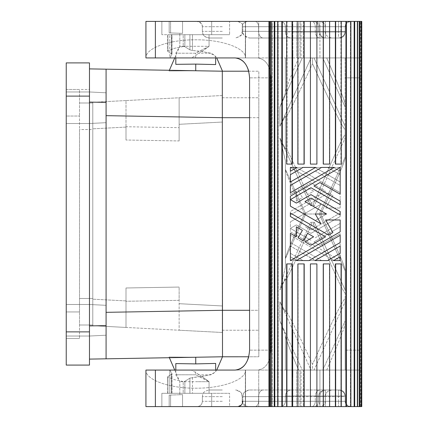 <?xml version="1.0" encoding="UTF-8"?>
<svg xmlns="http://www.w3.org/2000/svg" width="428" height="428" viewBox="0 0 428 428"><rect width="100%" height="100%" fill="white"/><g stroke="black" fill="none" stroke-linecap="round" stroke-linejoin="round"><path stroke-width="0.32" stroke-dasharray="2.14 1.6" d="M89.473 359.108L89.473 102.094L89.473 359.108L106.08 358.819L106.08 69.181L106.08 312.338L106.08 69.181L89.473 68.892L89.473 102.094L89.473 68.892M195.692 357.252L169.065 357.717L195.692 357.252L169.071 357.022L195.692 357.252M169.231 70.978L195.735 70.748L169.231 70.978L169.221 70.283L222.186 71.209L169.065 70.283L195.735 70.748L195.756 64.104L215.659 64.569M235.159 57.93L257.731 57.93C265.793 59.134 270.223 65.773 271.026 77.853C270.223 65.773 265.793 59.134 257.731 57.93L155.38 57.93L155.38 21.4L268.789 21.4L268.789 406.6L269.565 406.6L269.565 21.4L268.789 21.4M222.501 356.791L222.303 71.203L106.08 69.181M249.572 310.295L222.303 310.295L258.828 310.295L258.828 356.781L258.828 71.203L258.828 330.218L258.828 97.771L258.828 310.295L222.303 310.295L222.303 97.771L222.303 330.218L222.303 310.295L106.08 312.338M215.659 370.07L245.549 370.07L245.549 406.6L170.585 406.6L170.585 395.06L169.172 395.108L170.585 395.06L170.585 406.6L182.558 406.6L182.558 394.637L170.585 395.06L182.558 394.637L179.797 394.734L182.558 394.637L182.558 406.6L170.585 406.6L170.585 395.06L169.172 395.108L182.558 394.637L170.585 395.06L170.585 406.6L169.172 406.6L195.735 406.6L145.927 406.6L145.927 370.07C145.37 379.764 169.114 388.405 195.735 388.201C222.362 388.405 246.105 379.764 245.549 370.07L245.356 406.6L245.388 370.07L245.356 406.6L292.838 406.6L245.356 406.6L245.356 370.07L292.838 370.07L258.726 370.07L258.726 406.6L258.726 370.07L245.549 370.07C246.105 379.764 222.362 388.405 195.735 388.201C169.114 388.405 145.37 379.764 145.927 370.07L169.836 370.07L171.66 373.157L171.66 393.316L171.954 393.316L167.835 393.316L167.835 376.576L171.51 374.259L167.835 376.576L167.894 377.095L174.656 379.722L183.211 381.525L184.853 381.321L189.914 378.127L210.86 374.794C214 373.425 215.6 371.852 215.659 370.07L195.612 370.07L195.612 374.794L175.812 374.794L210.86 374.794M106.08 122.681L89.473 123.51L66.228 123.51L66.228 91.967L66.228 123.51L66.228 91.967L66.228 123.51L89.473 123.51L89.473 91.967L89.473 123.51L89.473 91.967L66.228 91.967L89.473 91.967L89.473 123.51L106.08 122.681L106.08 92.796L89.473 91.967L106.08 92.796L106.08 122.681M106.08 335.204L89.473 336.034L66.228 336.034L66.228 304.49L66.228 336.034L66.228 304.49L66.228 336.034L89.473 336.034L89.473 304.49L89.473 336.034L89.473 304.49L66.228 304.49L89.473 304.49L89.473 336.034L106.08 335.204L106.08 305.319L89.473 304.49L106.08 305.319L106.08 335.204M169.37 357.712L169.071 357.022L169.065 357.717L222.186 356.791L169.221 357.717L195.735 357.252L169.231 357.022L195.756 357.252L222.186 356.791M201.604 51.633L209.062 46.304L179.797 46.304L209.062 46.304L199.737 51.248L192.461 50.472L201.604 51.633C209.929 52.66 214.968 54.757 216.729 57.93L245.549 57.93L245.549 21.4L245.356 57.93L245.388 21.4L245.356 57.93L292.838 57.93L245.356 57.93L245.356 21.4L292.838 21.4L258.726 21.4L258.726 57.93L258.726 21.4L182.558 21.4L211.678 21.4L182.558 21.4L182.558 33.363L169.172 32.892L182.558 33.363L169.172 32.892L182.558 33.363L182.558 21.4L211.678 21.4L161.864 21.4L229.606 21.4L155.38 21.4M170.585 21.4L182.558 21.4L182.558 33.363L182.558 21.4L169.172 21.4L170.585 21.4L170.585 32.94L170.585 21.4L182.558 21.4L169.172 21.4L170.585 21.4L170.585 32.94L170.585 21.4M210.86 53.206L175.812 53.206L195.612 53.206L209.062 46.304L209.062 34.684L211.678 34.684L169.836 34.684L209.062 34.684L209.062 46.304C206.029 48.701 201.588 51.729 195.735 55.394L191.498 57.93L169.836 57.93L169.836 34.684L171.954 34.684L171.66 34.684L171.66 54.843L171.954 54.345L167.835 51.424L171.954 54.345L171.66 54.843L171.66 34.684L169.836 34.684L169.836 57.93L171.66 54.843L169.836 57.93L145.927 57.93C145.37 48.236 169.114 39.595 195.735 39.799C222.362 39.595 246.105 48.236 245.549 57.93L245.549 57.93C246.105 48.236 222.362 39.595 195.735 39.799C169.114 39.595 145.37 48.236 145.927 57.93L215.659 57.93C215.6 56.148 214 54.575 210.86 53.206L199.737 51.248M175.812 64.339L195.756 64.104M301.045 406.6L303.329 406.6L301.045 406.6L301.045 370.07L300.017 370.07L300.017 406.6L296.684 406.6L300.017 406.6L300.017 370.07L296.684 370.07L301.045 370.07L301.045 406.6M361.318 21.4L361.318 406.6L360.66 406.6L361.772 406.6L361.772 370.07L345.15 370.07L345.15 298.653C343.54 298.974 335.311 315.056 320.47 346.899L312.52 364.314L320.47 346.899C335.311 315.056 343.54 298.974 345.15 298.653L345.15 293.1C343.54 292.533 335.311 275.065 320.47 240.697L313.35 223.919L314.334 222.303L310.701 222.303L311.675 223.903C297.085 258.143 285.144 283.545 285.396 279.821L285.406 312.071L279.891 301.687L311.001 370.07L302.248 370.07L279.891 320.93L279.891 301.687L311.001 370.07L312.52 370.07L312.52 364.314C297.583 331.727 285.128 307.229 285.396 310.979C285.128 307.229 297.583 331.727 312.52 364.314L312.52 370.07L322.792 370.07L314.034 370.07L345.15 301.687L345.15 290.029L314.334 222.303L313.35 223.919L311.675 223.903L310.701 222.303L279.891 290.029L285.406 267.307L285.406 258.656L305.726 214L319.315 214L345.15 157.215L345.15 158.606C343.566 164.705 335.413 183.168 320.7 214L319.315 214L345.15 270.785L345.15 269.394C343.566 263.295 335.413 244.832 320.7 214L319.315 214L345.15 270.785L345.15 290.029L314.334 222.303L310.701 222.303L279.891 290.029L285.406 278.724L285.406 312.071L279.891 301.687L279.891 320.93L285.406 334.808L285.406 370.07L257.731 370.07C265.793 368.866 270.223 362.227 271.026 350.147L271.026 77.853L271.026 350.147C270.223 362.227 265.793 368.866 257.731 370.07L314.034 370.07L345.15 301.687L345.15 320.93L322.792 370.07L361.772 370.07L361.772 350.147L361.772 370.07L319.93 370.07L361.772 370.07L361.772 406.6L325.36 406.6L361.772 406.6L361.772 21.4L361.772 57.93L345.15 57.93L361.772 57.93L361.772 77.853L361.772 57.93L319.93 57.93L361.772 57.93L361.772 21.4L296.684 21.4L301.045 21.4L296.684 21.4L296.684 57.93L300.017 57.93L300.017 21.4L300.017 57.93L301.045 57.93L296.684 57.93L319.93 57.93L296.684 57.93L296.684 21.4L361.772 21.4L360.66 21.4L360.66 406.6L361.318 406.6L360.66 406.6L360.66 21.4L361.318 21.4L361.109 406.6L361.109 21.4L357.145 21.4L357.145 406.6L357.145 21.4L354.705 21.4L354.705 406.6L350.388 406.6L350.388 21.4L346.391 21.4L346.391 406.6L340.907 406.6L340.907 263.91L340.907 406.6L341.276 406.6L280.083 406.6A5.313 5.313 0 0 0 285.396 401.287A5.313 5.313 0 0 1 280.083 406.6A5.313 5.313 0 0 0 285.396 401.287L285.396 395.975A5.976 5.976 0 0 1 291.372 389.999A5.976 5.976 0 0 0 285.396 395.975A5.976 5.976 0 0 1 291.372 389.999A5.976 5.976 0 0 0 285.396 395.975L285.396 401.287A5.313 5.313 0 0 1 280.083 406.6L315.281 406.6L310.423 406.6L310.493 263.91L310.493 406.6L297.867 406.6L298.113 263.91L298.113 406.6L286.658 406.6L286.658 263.91L292.367 263.91L287.07 263.91L287.07 406.6L286.658 406.6L287.07 406.6L287.07 263.91L292.367 263.91L292.367 329.116L292.65 329.737L292.367 406.6M222.303 389.999L209.019 389.999L222.303 389.999M145.927 370.07L190.423 370.07L169.836 370.07L169.836 393.316L169.836 370.07L171.954 373.655L171.51 374.259L171.954 373.655L171.66 373.157L171.66 393.316L169.836 393.316L171.954 393.316L167.658 393.316L167.835 376.576L167.894 393.316L161.864 393.316L167.894 393.316L167.658 376.817L167.894 393.316L167.894 377.095L174.656 379.722L183.211 381.525L183.211 393.316L229.606 393.316L161.864 393.316L195.735 393.316L183.211 393.316L183.211 381.525L184.853 381.321L184.853 393.316L183.211 393.316L192.461 393.316L192.461 377.528L189.914 378.127L184.853 381.321L184.853 393.316L211.678 393.316L192.461 393.316L192.461 377.528L201.604 376.367L209.062 381.696L209.062 393.316L209.062 381.696L195.735 381.696L209.062 381.696L195.612 374.794M183.211 46.475L184.853 46.679L189.914 49.873L184.853 46.679L183.703 46.438L174.656 48.278L167.894 50.905L174.656 48.278L183.211 46.475L183.211 34.684L229.606 34.684L161.864 34.684L167.894 34.684L167.835 51.424L167.835 34.684L171.51 34.684L167.658 34.684L167.658 51.183L167.894 34.684L161.864 34.684L195.735 34.684L183.211 34.684L183.211 46.475M184.853 34.684L192.461 34.684L192.461 50.472L189.914 49.873L192.461 50.472L192.461 34.684L209.062 34.684L189.914 34.684L189.914 49.873L189.914 34.684L184.853 34.684L184.853 46.679L184.853 34.684M171.954 34.684L171.51 34.684L171.51 53.741L171.51 34.684L171.954 34.684L171.954 54.345L171.954 34.684M79.512 129.524L79.512 325.002L79.512 129.524L92.796 129.524L92.796 102.998L79.512 102.998L92.796 102.998L92.796 325.002L92.796 129.524L79.512 129.524M79.512 325.002L92.796 325.002L79.512 325.002M182.558 394.637L182.558 406.6L182.558 394.637M350.532 406.6L294.031 406.6L350.479 406.6L315.281 406.6L350.479 406.6L338.527 406.6L338.527 401.287L345.166 401.287L345.166 395.975L345.219 401.287C345.985 401.978 343.079 403.754 350.532 406.6L350.479 406.6A5.313 5.313 0 0 1 345.166 401.287L325.36 401.287L325.36 389.999L325.36 401.287L318.651 401.287L318.651 396.638C319.047 392.604 321.257 390.39 325.291 389.999L331.935 389.999L325.291 389.999C316.073 393.273 320 394.648 318.651 396.638L318.651 401.287L345.166 401.287L345.166 396.638L335.204 396.638L335.204 406.6L335.204 370.07L335.204 406.6L350.479 406.6C347.252 406.284 345.482 404.514 345.166 401.287A5.313 5.313 0 0 0 350.479 406.6A5.313 5.313 0 0 1 345.166 401.287L345.166 396.638L335.204 396.638L335.204 389.999L335.204 396.638L319.786 396.638A6.639 5.516 -90 0 1 325.307 389.999A6.639 5.516 -90 0 0 319.786 396.638L319.786 401.287L318.651 401.287L325.291 401.287L319.786 401.287A5.313 4.414 90 0 1 315.372 406.6A5.313 4.414 90 0 0 319.786 401.287L319.786 396.638L318.651 396.638L335.204 396.638L335.204 406.6L319.93 406.6L350.479 406.6A5.313 5.313 0 0 1 345.166 401.287L345.166 396.638L345.166 401.287A5.313 5.313 0 0 0 350.479 406.6A5.313 5.313 0 0 1 345.166 401.287L345.166 395.975A5.976 5.976 0 0 0 339.19 389.999L249.481 389.999L338.527 389.999L338.527 401.287L292.035 401.287L292.035 395.975L345.166 395.975A5.976 5.976 0 0 0 339.19 389.999L338.527 389.999L338.527 395.975L345.166 395.975A5.976 5.976 0 0 0 339.19 389.999L338.527 389.999A6.639 6.639 0 0 1 345.166 396.638C344.775 392.604 342.56 390.39 338.527 389.999L339.19 389.999A5.976 5.976 0 0 1 345.166 395.975L285.396 395.975L345.166 395.975L345.166 401.287C345.482 404.514 347.252 406.284 350.479 406.6L292.035 406.6L292.035 263.91M199.737 376.752L209.062 381.696L209.062 393.316L190.423 393.316L209.062 393.316L209.062 381.696L179.797 381.696L209.062 381.696C206.029 379.299 201.588 376.271 195.735 372.606L191.498 370.07L190.423 370.07L195.612 370.07M175.812 363.661L195.756 363.896L215.659 363.431M292.838 406.6L303.329 406.6L303.329 370.07L292.838 370.07L303.329 370.07L303.329 406.6L292.838 406.6L292.838 370.07L292.838 406.6M345.15 370.07L345.15 323.969C344.149 328.784 338.008 344.149 326.719 370.07L345.15 370.07M338.575 389.999C342.609 390.39 344.824 392.604 345.219 396.638L345.166 396.638C344.775 392.604 342.56 390.39 338.527 389.999A6.639 6.639 0 0 1 345.166 396.638L345.219 401.287L294.031 401.287L345.166 401.287L315.281 401.287L325.291 401.287L325.291 396.638L325.799 394.097C325.976 394.263 325.687 391.294 331.935 389.999L319.887 389.999A6.639 4.601 -90 0 0 315.286 396.638A6.639 4.601 -90 0 1 319.887 389.999L331.935 389.999C325.687 391.294 325.976 394.263 325.799 394.097L325.291 396.638L258.576 396.638L315.286 396.638L315.286 401.287L258.576 401.287L258.576 396.638A6.639 4.601 90 0 1 263.177 389.999A6.639 4.601 -90 0 0 258.576 396.638L242.842 396.638L258.576 396.638L258.576 401.287A5.313 3.681 90 0 1 254.901 406.6L311.611 406.6L254.901 406.6A5.313 3.681 90 0 0 258.576 401.287L315.286 401.287L315.286 396.638L325.291 396.638L325.291 401.287L315.286 401.287A5.313 3.681 -90 0 1 311.611 406.6A5.313 3.681 90 0 0 315.286 401.287L345.166 401.287L338.527 401.287L338.527 395.975L292.035 395.975L292.035 389.999L292.035 406.6L292.035 401.287L338.527 401.287L338.527 406.6L292.035 406.6M354.143 406.6L354.143 21.4L350.388 21.4L350.388 406.6L350.896 406.6L346.391 406.6M191.498 370.07L245.549 370.07L245.549 406.6L161.864 406.6L161.864 393.316L161.864 406.6L229.606 406.6L229.606 393.316L195.735 393.316L229.606 393.316L229.606 406.6L145.927 406.6L268.789 406.6M294.031 406.6L237.529 406.6L294.031 406.6M315.372 406.6L325.36 406.6L325.36 401.287L325.36 406.6L315.372 406.6M359.333 21.4L359.333 406.6L354.705 406.6M222.303 406.6L197.062 406.6L222.303 406.6M286.658 406.6L282.32 406.6L282.32 21.4L277.67 21.4L278.205 21.4L278.205 406.6L277.67 406.6L278.205 406.6L278.205 21.4L277.67 21.4L277.67 406.6L268.907 406.6L268.907 21.4L269.565 21.4L269.565 406.6L268.907 406.6M319.93 406.6L296.684 406.6L296.684 370.07L319.93 370.07L296.684 370.07L296.684 406.6L319.93 406.6L319.93 370.07L319.93 406.6M335.37 21.4L335.37 164.09L340.907 164.09L340.907 21.4L341.276 21.4L340.907 21.4L340.907 164.09L335.37 164.09L335.659 164.09L335.659 21.4L329.442 21.4L329.442 164.09L323.236 164.09L323.236 21.4L316.88 21.4L316.88 164.09L310.493 164.09L310.493 21.4L310.493 164.09L315.281 164.09L310.423 164.09L310.493 21.4L297.867 21.4L298.113 164.09L298.113 21.4L280.083 21.4A5.313 5.313 0 0 1 285.396 26.713L285.396 32.025A5.976 5.976 0 0 0 291.372 38.001A5.976 5.976 0 0 1 285.396 32.025A5.976 5.976 0 0 0 291.372 38.001A5.976 5.976 0 0 1 285.396 32.025L285.396 26.713A5.313 5.313 0 0 0 280.083 21.4A5.313 5.313 0 0 1 285.396 26.713L285.396 32.025L285.396 26.713A5.313 5.313 0 0 0 280.083 21.4L315.281 21.4L280.083 21.4L292.035 21.4L286.658 21.4L287.07 21.4L286.658 21.4L286.658 164.09L287.07 164.09L287.07 21.4L282.32 21.4M345.15 57.93L345.15 107.07L322.792 57.93L298.589 57.93C290.098 77.875 285.701 89.286 285.396 92.159L285.406 57.93L312.52 57.93L312.52 63.686L320.47 81.101C335.311 112.944 343.54 129.026 345.15 129.347L345.15 134.9C343.54 135.467 335.311 152.935 320.47 187.304L313.35 204.081L314.334 205.697L310.701 205.697L311.675 204.097C297.085 169.857 285.144 144.455 285.396 148.179L285.396 117.021C285.128 120.771 297.583 96.273 312.52 63.686L320.47 81.101C335.311 112.944 343.54 129.026 345.15 129.347L345.15 137.971L314.334 205.697L310.701 205.697L279.891 137.971L285.406 149.276L285.406 115.929L279.891 126.314L311.001 57.93L279.891 126.314L279.891 107.07L302.248 57.93L279.891 107.07L285.406 93.192L285.406 57.93L285.406 93.192L279.891 107.07L279.891 126.314L285.406 115.929L285.406 149.276L279.891 137.971L285.406 160.693L285.406 169.344L305.726 214L304.479 214C292.415 188.293 286.054 173.517 285.396 169.67C286.054 173.517 292.415 188.293 304.479 214C292.415 239.707 286.054 254.483 285.396 258.33C286.054 254.483 292.415 239.707 304.479 214L305.726 214L285.406 169.344L285.406 258.656L305.726 214L319.315 214L345.15 157.215L345.15 137.971L314.334 205.697L313.35 204.081L311.675 204.097L310.701 205.697L279.891 137.971L285.406 160.693L285.406 267.307L285.406 160.693L285.406 267.307L279.891 290.029L285.406 278.724L285.396 279.821C285.144 283.545 297.085 258.143 311.675 223.903L313.35 223.919L320.47 240.697C335.311 275.065 343.54 292.533 345.15 293.1L345.15 269.394C343.566 263.295 335.413 244.832 320.7 214C335.413 183.168 343.566 164.705 345.15 158.606L345.15 134.9C343.54 135.467 335.311 152.935 320.47 187.304L313.35 204.081L311.675 204.097C297.085 169.857 285.144 144.455 285.396 148.179L285.396 117.021C285.128 120.771 297.583 96.273 312.52 63.686L312.52 57.93L345.15 57.93L345.15 104.031C344.149 99.216 338.008 83.851 326.719 57.93L322.792 57.93L345.15 107.07L345.15 126.314L314.034 57.93L345.15 126.314L345.15 129.347L345.15 104.031C344.149 99.216 338.008 83.851 326.719 57.93L345.15 57.93M292.838 57.93L303.329 57.93L301.045 57.93L301.045 21.4L303.329 21.4L301.045 21.4L301.045 57.93L303.329 57.93L292.838 57.93L292.838 21.4L303.329 21.4L303.329 57.93L303.329 21.4L292.838 21.4L292.838 57.93M215.659 57.93L245.549 57.93L245.549 21.4L145.927 21.4M195.756 363.896L195.735 357.252L222.303 356.791L195.735 357.252M169.836 393.316L190.423 393.316L169.836 393.316M268.907 21.4L269.806 21.4L269.806 406.6M286.658 21.4L287.07 21.4L287.07 164.09L292.367 164.09L292.035 164.09L292.035 21.4L350.479 21.4C347.252 21.716 345.482 23.486 345.166 26.713A5.313 5.313 0 0 1 350.479 21.4A5.313 5.313 0 0 0 345.166 26.713C345.482 23.486 347.252 21.716 350.479 21.4A5.313 5.313 0 0 0 345.166 26.713A5.313 5.313 0 0 1 350.479 21.4L335.204 21.4L335.204 57.93L335.204 21.4L325.36 21.4L325.291 38.001C319.77 37.134 319.256 33.956 319.24 34.096L318.651 31.362L318.651 26.713L325.36 26.713L325.36 31.362L318.651 31.362L319.374 34.379C320 34.368 318.234 36.054 325.291 38.001L331.935 38.001L325.291 38.001L325.36 31.362L335.204 31.362L335.204 38.001L325.36 38.001L335.204 38.001L335.204 31.362L318.651 31.362L325.291 31.362L318.651 31.362L318.651 26.713L319.786 26.713L319.786 31.362A6.639 5.516 -90 0 0 325.307 38.001A6.639 5.516 -90 0 1 319.786 31.362L319.786 26.713L325.291 26.713L318.651 26.713C317.95 26.06 320.658 24.107 313.339 21.4L315.372 21.4A5.313 4.414 90 0 1 319.786 26.713A5.313 4.414 90 0 0 315.372 21.4L350.479 21.4L292.035 21.4L292.035 26.713L285.396 26.713L315.281 26.713L315.286 31.362A6.639 4.601 -90 0 0 319.887 38.001L263.177 38.001L319.887 38.001A6.639 4.601 -90 0 1 315.286 31.362L258.576 31.362A6.639 4.601 -90 0 0 263.177 38.001L249.481 38.001L263.177 38.001A6.639 4.601 90 0 1 258.576 31.362L325.291 31.362L315.286 31.362L315.286 26.713L285.396 26.713L292.035 26.713L292.035 32.025L285.396 32.025L338.527 32.025L338.527 38.001L249.481 38.001L338.575 38.001L338.527 32.025L345.166 32.025A5.976 5.976 0 0 1 339.19 38.001L338.527 38.001A6.639 6.639 0 0 0 345.166 31.362L345.166 26.713A5.313 5.313 0 0 1 350.479 21.4L310.423 21.4M222.303 21.4L197.062 21.4L222.303 21.4M294.031 21.4L254.901 21.4A5.313 3.681 90 0 1 258.576 26.713L315.286 26.713L258.576 26.713L258.576 31.362L242.842 31.362L258.576 31.362L258.576 26.713A5.313 3.681 90 0 0 254.901 21.4L294.031 21.4M316.902 21.4L316.88 164.09L315.281 164.09L316.902 164.09L316.902 21.4L315.281 21.4L350.479 21.4A5.313 5.313 0 0 0 345.166 26.713L315.281 26.713A5.313 3.681 -90 0 0 311.611 21.4L319.978 21.4C323.21 21.716 324.98 23.486 325.291 26.713L315.286 26.713L325.291 26.713L325.291 31.362L325.842 33.999C325.906 33.887 326.232 37.038 331.935 38.001C325.836 36.685 326.339 34.331 326.168 34.652L325.291 31.362L325.291 26.713C323.868 25.209 328.313 25.006 319.978 21.4L311.611 21.4A5.313 3.681 90 0 1 315.286 26.713L345.166 26.713L345.166 32.025A5.976 5.976 0 0 1 339.19 38.001A5.976 5.976 0 0 0 345.166 32.025L315.281 32.025L345.166 32.025L338.527 32.025L338.527 26.713L292.035 26.713L292.035 32.025L338.527 32.025L338.527 26.713L292.035 26.713L292.035 21.4M271.593 406.6L271.593 21.4L272.219 21.4L271.593 21.4L272.219 21.4L272.219 406.6L272.219 21.4L269.806 21.4M350.532 21.4C342.839 24.407 346.284 25.429 345.219 26.713L338.527 26.713L338.527 21.4L338.527 26.713L345.166 26.713L345.166 32.025L345.166 26.713L325.36 26.713L335.204 26.713L335.204 31.362L345.166 31.362L335.204 31.362L335.204 26.713L345.166 26.713L345.166 32.025A5.976 5.976 0 0 1 339.19 38.001L338.527 38.001C342.56 37.611 344.775 35.396 345.166 31.362L345.166 26.713L345.166 31.362C344.775 35.396 342.56 37.611 338.527 38.001L335.204 38.001L338.527 38.001A6.639 6.639 0 0 0 345.166 31.362L242.842 31.362L242.842 26.713L258.576 26.713L242.842 26.713C241.815 25.011 244.661 23.781 237.529 21.4C245.067 24.305 241.948 25.744 242.842 26.713L294.031 26.713L242.842 26.713L242.842 31.362L243.27 33.71C243.318 33.309 243.152 36.722 249.481 38.001C244.088 36.054 241.874 33.839 242.842 31.362L345.219 31.362L345.219 26.713L294.031 26.713L345.166 26.713L345.219 31.362L344.631 34.096C344.556 34.01 344.182 37.075 338.575 38.001M222.303 38.001L209.019 38.001L222.303 38.001M209.062 34.684L211.678 34.684L209.062 34.684L209.062 46.304L209.062 34.684M195.735 34.684L229.606 34.684L195.735 34.684M331.935 38.001L319.887 38.001L331.935 38.001M285.406 312.071L285.406 278.724L285.406 312.071M298.589 370.07C290.098 350.125 285.701 338.714 285.396 335.841L285.406 370.07L298.589 370.07C290.098 350.125 285.701 338.714 285.396 335.841L285.406 370.07L285.406 334.808L279.891 320.93L302.248 370.07L298.589 370.07M361.772 350.147L361.772 77.853L361.772 350.147L345.15 350.147L361.772 350.147M304.035 406.6L304.035 263.91L297.867 263.91L297.867 406.6M316.902 406.6L316.902 263.91L315.281 263.91L316.88 263.91L316.88 406.6L316.902 263.91L310.423 263.91L310.423 406.6M304.035 263.91L298.113 263.91L304.196 263.91L304.196 406.6M315.281 263.91L310.493 263.91L315.281 263.91M315.281 260.588L340.185 246.02L340.185 253.301L327.57 260.588L302.992 260.588L315.613 260.588L290.377 246.02L290.377 253.301L290.377 246.02L315.281 260.588M315.281 256.944L308.973 260.588L296.353 260.588L340.185 235.282L340.185 242.564L315.281 256.944L321.589 260.588L334.209 260.588L290.377 235.282L290.377 242.564L290.377 235.282L334.209 260.588L321.589 260.588L290.377 242.564L315.281 256.944M315.281 246.207L290.377 260.588L290.377 256.752L290.377 260.588L297.016 260.588L290.377 260.588L290.377 233.362L296.353 236.812L296.353 226.845L302.398 230.334L298.081 237.813L303.259 240.804L307.577 233.324L313.622 236.812L304.987 241.799L310.963 245.249L325.574 236.812L290.377 216.493L290.377 213.042L328.565 235.09L332.909 232.581L325.633 219.976L340.185 219.976L340.185 231.832L315.281 246.207L340.185 260.588L333.546 260.588L340.185 256.752L340.185 260.588L340.185 233.747L340.185 260.588L290.377 231.832L290.377 221.859L290.377 231.832L315.281 246.207M315.281 220.516L290.377 206.141L290.377 196.168L340.185 167.412L340.185 194.253L319.93 182.558L313.954 186.009L340.185 201.155L340.185 204.605L310.963 187.737L291.04 199.239L291.04 200.004L296.353 203.07L310.963 194.638L340.185 211.507L340.185 214.958L310.963 198.089L304.987 201.54L326.569 214L315.281 214L320.925 223.78L315.281 220.516L326.569 214L315.281 214L320.925 204.22L290.377 221.859L320.925 204.22L315.281 214L326.569 214L315.281 220.516M315.281 178.342L290.377 192.718L290.377 185.436L321.589 167.412L334.209 167.412L315.281 178.342L340.185 192.718L340.185 185.436L340.185 192.718L296.353 167.412L308.973 167.412L296.353 167.412L315.281 178.342M315.281 167.605L290.377 181.98L290.377 174.699L302.992 167.412L315.281 167.412L340.185 181.98L340.185 174.699L327.57 167.412L315.281 167.412L327.57 167.412L340.185 174.699L340.185 181.98L315.281 167.605L315.613 167.412L314.949 167.412L315.281 167.605M304.196 21.4L304.196 164.09L297.867 164.09L304.196 164.09L297.867 164.09L297.867 21.4M292.367 51.446L292.276 99.093L292.65 98.263L292.367 21.4M297.016 167.412L290.377 167.412L290.377 171.248L297.016 167.412M341.276 406.6L341.276 263.91L335.37 263.91L341.276 263.91L335.37 263.91L335.37 406.6M323.236 406.6L323.236 263.91L329.442 263.91L329.442 406.6L329.442 263.91L323.236 263.91L329.646 263.91L329.646 406.6M292.367 376.554L292.276 328.907L292.65 329.737L292.367 329.116M329.646 164.09L323.236 164.09L329.442 164.09L329.442 21.4L329.646 164.09M195.756 70.748L222.303 71.209L195.756 70.748M195.612 57.93L195.612 53.206M145.927 57.93L155.38 57.93M126.003 327.441L92.796 325.697L92.796 102.303L92.796 325.697L126.003 327.441L126.003 287.985L126.003 327.441L179.134 330.223L179.134 287.054L179.134 300.338L179.134 287.054L126.003 287.985L179.134 287.054L126.003 287.985L126.003 327.441L126.003 287.985L179.134 287.054L179.134 330.223L126.003 327.441M195.735 46.304L179.797 46.304L195.735 46.304M126.003 100.559L92.796 102.303L126.003 100.559L126.003 127.089L126.003 100.559L222.303 95.514L222.303 305.956L222.303 95.514L126.003 100.559L126.003 126.736L126.003 100.559M66.228 331.877L66.228 365.084L89.473 365.084L89.473 62.9L66.228 62.9L66.228 89.468L79.512 89.468L79.512 116.031L79.512 89.468L66.228 89.468L66.228 331.877L89.473 331.877M179.134 140.946L179.134 97.777L179.134 127.662L179.134 97.777L179.134 124.307L222.303 122.044L179.134 124.307L179.134 140.946L179.134 127.662L179.134 140.946L126.003 140.015L126.003 127.089L126.003 140.015L179.134 140.946M179.134 330.223L222.303 332.486L222.303 305.956L222.303 332.486L179.134 330.223M126.003 126.736L126.003 140.015L126.003 126.736L179.134 127.662L126.003 126.736M195.692 70.748L169.071 70.978L195.692 70.748M222.303 71.203L258.828 71.203L248.748 71.203L249.572 77.853L249.572 350.147L248.748 356.781L258.828 356.781L248.748 356.781M313.339 21.4L325.36 21.4L325.36 26.713L318.651 26.713C318.336 23.486 316.565 21.716 313.339 21.4M155.38 406.6L155.38 370.07L235.159 370.07M195.735 406.6L161.864 406.6L195.735 406.6M282.32 406.6L277.67 406.6M359.333 406.6L359.969 406.6L359.969 21.4M361.318 406.6L359.969 406.6M326.719 370.07L322.792 370.07L345.15 320.93L345.15 323.969C344.149 328.784 338.008 344.149 326.719 370.07M216.729 370.07C214.968 373.243 209.929 375.34 201.604 376.367M298.589 57.93C290.098 77.875 285.701 89.286 285.396 92.159L285.396 57.93L298.589 57.93M191.498 57.93L216.729 57.93M354.143 21.4L354.705 21.4M281.838 21.4L281.838 406.6M270.459 21.4L270.459 406.6M277.67 21.4L271.593 21.4M274.236 21.4L274.236 406.6M274.819 21.4L274.819 406.6M304.035 164.09L304.035 21.4M292.367 98.884L292.65 98.263L292.276 99.093L292.367 164.09L286.658 164.09L292.035 164.09M315.281 171.056L340.185 185.436L315.281 171.056M315.281 181.793L290.377 167.412L290.377 194.638L290.377 167.412L315.281 181.793M290.377 194.638L296.353 191.188L296.353 201.155L296.353 191.188L290.377 194.638M296.353 201.155L302.398 197.666L298.081 190.187L303.259 187.196L307.577 194.676L313.622 191.188L304.987 186.201L310.963 182.751L325.574 191.188L290.377 211.507L290.377 214.958L290.377 211.507L325.574 191.188L310.963 182.751L304.987 186.201L313.622 191.188L307.577 194.676L303.259 187.196L298.081 190.187L302.398 197.666L296.353 201.155M290.377 214.958L328.565 192.91L332.909 195.419L325.633 208.024L340.185 208.024L325.633 208.024L332.909 195.419L328.565 192.91L290.377 214.958M290.377 253.301L302.992 260.588L290.377 253.301M297.016 260.588L290.377 256.752L297.016 260.588M340.185 208.024L340.185 196.168L340.185 208.024M333.546 167.412L340.185 171.248L340.185 167.412L340.185 171.248L333.546 167.412L340.185 167.412L333.546 167.412M340.185 216.493L340.185 213.042L340.185 216.493L315.281 230.874L340.185 216.493M340.185 226.845L340.185 223.395L340.185 226.845L315.281 241.226L340.185 226.845M310.963 229.911L304.987 226.46L310.963 229.911L315.281 227.418L310.963 229.911M291.04 228.761L291.04 227.996L291.04 228.761L310.963 240.263L291.04 228.761M315.281 237.775L340.185 223.395L315.281 237.775M291.04 227.996L296.353 224.93L310.963 233.362L315.281 230.874L310.963 233.362L296.353 224.93L291.04 227.996M340.185 233.747L319.93 245.442L313.954 241.991L315.281 241.226L313.954 241.991L319.93 245.442L340.185 233.747M340.185 213.042L315.281 227.418L340.185 213.042M345.942 406.6L345.942 21.4L340.907 21.4L341.276 21.4L341.276 164.09L335.659 164.09M341.276 21.4L335.659 21.4M329.646 21.4L323.236 21.4M323.354 21.4L323.354 164.09M323.354 263.91L323.354 406.6M335.659 263.91L335.659 406.6M345.942 21.4L346.391 21.4M350.896 406.6L350.896 21.4M357.749 406.6L357.749 21.4M229.606 21.4L161.864 21.4L229.606 21.4L229.606 34.684L229.606 21.4M161.864 21.4L161.864 34.684L161.864 21.4M79.512 311.953L79.512 116.031L79.512 338.521L79.512 311.953L66.228 311.953L66.228 338.521L79.512 338.521L66.228 338.521L66.228 311.953L79.512 311.953M66.228 116.031L66.228 311.953L66.228 116.031L79.512 116.031L66.228 116.031M222.303 330.218L258.828 330.218L222.303 330.218M222.303 97.771L258.828 97.771L222.303 97.771M89.473 325.906L106.08 325.617M89.473 102.094L106.08 102.383M271.026 77.853L249.572 77.853L271.026 77.853M171.51 374.259L171.51 393.316L171.51 374.259M319.93 21.4L319.93 57.93L319.93 21.4M222.303 396.638L202.38 396.638L222.303 396.638M249.572 117.695L222.303 117.695L106.08 115.662M79.512 298.476L92.796 298.476L79.512 298.476M242.842 401.287L242.986 395.242C243.981 394.258 241.59 392.39 249.481 389.999C245.447 390.39 243.232 392.604 242.842 396.638L294.031 396.638L242.842 396.638L242.842 401.287L294.031 401.287L242.842 401.287C241.713 402.598 245.335 403.486 237.529 406.6M222.303 401.287L202.38 401.287L222.303 401.287M361.772 77.853L345.15 77.853L361.772 77.853M189.914 393.316L189.914 378.127L189.914 393.316M292.035 38.001L292.035 32.025L292.035 38.001M222.303 26.713L202.38 26.713L222.303 26.713M222.303 31.362L202.38 31.362L222.303 31.362M167.894 50.905L167.894 34.684L167.894 50.905M271.026 350.147L249.572 350.147L271.026 350.147M126.003 300.911L92.796 299.172L126.003 300.911M126.003 127.089L92.796 128.828L126.003 127.089M179.134 300.338L126.003 301.264L179.134 300.338M179.134 303.693L222.303 305.956L179.134 303.693M66.228 89.468L89.473 89.468M258.828 117.695L222.303 117.695L258.828 117.695M202.38 396.638C202.904 394.696 201.722 391.786 209.019 389.999C201.775 391.743 202.84 394.803 202.38 396.638L202.38 401.287C202.064 404.514 200.293 406.284 197.062 406.6C200.293 406.284 202.064 404.514 202.38 401.287L202.38 396.638M169.221 357.717L169.231 357.022M169.172 395.108L169.172 406.6L169.172 395.108M211.678 393.316L211.678 406.6L211.678 393.316M174.742 57.93L179.797 46.304L179.797 33.266L179.797 46.304L175.812 53.206L175.812 57.93M169.172 32.892L169.172 21.4L169.172 32.892M318.651 401.287C318.336 404.514 316.565 406.284 313.339 406.6C316.565 406.284 318.336 404.514 318.651 401.287M325.291 401.287C324.467 402.973 326.644 404.588 319.978 406.6C323.21 406.284 324.98 404.514 325.291 401.287M174.742 370.07L179.797 381.696L179.797 394.734L179.797 381.696L175.812 374.794L175.812 370.07M171.954 393.316L171.954 373.655L171.954 393.316M202.38 26.713C202.064 23.486 200.293 21.716 197.062 21.4C204.418 24.145 201.636 25.969 202.38 26.713L202.38 31.362L202.824 33.759C203.568 34.149 201.909 36.08 209.019 38.001C203.316 37.038 202.99 33.887 202.926 33.999L202.38 31.362L202.38 26.713M285.396 57.93L285.396 92.159L285.396 57.93M285.396 370.07L285.396 335.841L285.396 370.07M285.396 310.979L285.396 279.821L285.396 310.979M285.396 117.021L285.396 148.179L285.396 117.021M242.227 31.362L242.227 26.713C242.655 25.974 240.937 23.433 247.539 21.4C241.387 23.016 242.425 26.135 242.227 26.713L242.227 31.362C243.281 33.732 241.066 35.947 235.582 38.001C239.851 36.594 241.841 35.353 241.547 34.283L242.227 31.362M211.678 21.4L211.678 34.684L211.678 21.4M242.227 401.287L242.227 396.638C240.953 394.675 244.666 393.155 235.582 389.999C239.621 390.39 241.831 392.604 242.227 396.638L242.227 401.287C242.542 404.514 244.313 406.284 247.539 406.6L242.532 403.069M169.37 70.288L169.071 70.978L169.065 70.283"/><path stroke-width="0.64" d="M89.473 325.906L106.08 325.617L106.08 102.383L89.473 102.094M222.121 356.791L248.748 356.781C246.239 365.159 241.708 369.589 235.159 370.07C243.896 368.866 248.7 362.227 249.572 350.147L249.572 77.853C248.7 65.773 243.896 59.134 235.159 57.93C241.702 58.411 246.234 62.836 248.748 71.203L222.303 71.203L222.501 356.791L216.729 370.07M248.748 356.781L222.303 356.781L106.08 358.819L169.065 357.717M175.812 57.93L175.812 64.339L195.756 64.104L215.659 64.569L215.659 57.93M323.236 21.4L323.236 164.09L329.646 164.09L329.646 21.4L268.907 21.4L268.907 406.6L268.907 21.4M323.354 164.09L323.354 21.4M335.659 164.09L335.659 21.4L335.37 21.4L335.37 164.09L341.276 164.09L341.276 21.4L335.659 21.4M361.318 406.6L361.318 21.4L361.772 21.4L361.772 406.6L359.333 406.6L359.333 21.4L359.969 21.4L359.969 406.6M106.08 325.617L106.08 358.819L89.473 359.108M195.756 64.104L195.735 70.748L169.221 70.283M215.659 370.07L215.659 363.431L195.756 363.896L175.812 363.581M89.473 68.892L106.08 69.181L106.08 102.383M106.08 69.181L222.303 71.209M350.896 406.6L354.143 406.6L354.143 21.4L350.896 21.4L350.896 406.6L346.391 406.6L346.391 21.4L350.896 21.4M357.749 21.4L357.749 406.6L354.705 406.6L354.705 21.4L359.333 21.4M359.333 406.6L357.749 406.6M354.143 406.6L354.705 406.6M335.659 406.6L335.659 263.91L335.37 263.91L335.37 406.6L346.391 406.6M335.37 406.6L268.907 406.6M235.159 370.07L145.927 370.07L145.927 406.6L268.789 406.6M361.318 21.4L359.969 21.4M345.942 406.6L345.942 21.4L346.391 21.4M195.735 357.252L195.756 363.896M145.927 21.4L145.927 57.93L145.927 21.4L268.789 21.4M145.927 57.93L235.159 57.93M335.37 21.4L329.646 21.4M345.942 21.4L341.276 21.4M354.143 21.4L354.705 21.4M145.927 370.07L155.38 370.07L155.38 406.6M292.035 21.4L292.035 164.09L286.658 164.09L286.658 21.4M277.67 406.6L277.67 21.4M281.838 406.6L281.838 21.4M269.806 21.4L269.806 406.6M270.459 406.6L270.459 21.4M271.593 21.4L271.593 406.6M274.236 406.6L274.236 21.4M274.819 406.6L274.819 21.4M282.32 21.4L282.32 406.6M304.196 406.6L304.196 263.91L297.867 263.91L297.867 406.6M304.035 263.91L304.035 406.6M310.423 406.6L310.423 263.91L316.902 263.91L316.902 406.6M292.035 406.6L292.035 263.91L292.367 263.91L292.367 329.116M292.65 329.737L292.65 377.175L292.276 376.351L292.276 328.907L292.65 329.737M292.367 376.554L292.367 406.6M304.196 21.4L304.196 164.09L297.867 164.09L297.867 21.4M292.367 51.446L292.367 21.4M292.65 98.263L292.65 50.825L292.276 51.649L292.276 99.093L292.65 98.263M292.035 164.09L292.367 164.09L292.367 98.884M314.949 260.588L340.185 246.02L340.185 253.301L327.57 260.588L314.949 260.588M290.377 167.412L297.016 167.412L290.377 171.248L290.377 167.412M332.909 232.581L325.633 219.976L340.185 219.976L340.185 231.832L290.377 260.588L290.377 233.362L296.353 236.812L296.353 226.845L302.398 230.334L298.081 237.813L303.259 240.804L307.577 233.324L313.622 236.812L304.987 241.799L310.963 245.249L325.574 236.812L290.377 216.493L290.377 213.042L328.565 235.09L332.909 232.581M333.546 260.588L340.185 256.752L340.185 260.588L333.546 260.588M340.185 214.958L340.185 211.507L310.963 194.638L296.353 203.07L291.04 200.004L291.04 199.239L310.963 187.737L340.185 204.605L340.185 201.155L313.954 186.009L319.93 182.558L340.185 194.253L340.185 167.412L290.377 196.168L290.377 206.141L320.925 223.78L315.281 214L326.569 214L304.987 201.54L310.963 198.089L340.185 214.958M315.281 171.056L321.589 167.412L334.209 167.412L290.377 192.718L290.377 185.436L315.281 171.056M340.185 242.564L340.185 235.282L296.353 260.588L308.973 260.588L340.185 242.564M290.377 181.98L290.377 174.699L302.992 167.412L315.613 167.412L290.377 181.98M341.276 406.6L341.276 263.91L335.659 263.91M329.646 406.6L329.646 263.91L323.236 263.91L323.236 406.6M323.354 406.6L323.354 263.91M292.035 263.91L286.658 263.91L286.658 406.6M304.035 21.4L304.035 164.09M316.902 21.4L316.902 164.09L310.423 164.09L310.423 21.4M66.228 365.084L89.473 365.084L89.473 62.9L66.228 62.9L66.228 365.084M249.572 310.295L222.303 310.295L106.08 312.338M106.08 115.662L222.303 117.695L249.572 117.695M155.38 21.4L155.38 57.93M66.228 331.877L89.473 331.877M66.228 96.107L89.473 96.107M242.842 401.287C242.526 404.514 240.755 406.284 237.529 406.6M175.812 363.661L175.812 370.07M242.227 401.287L242.532 403.069M174.742 57.93L169.37 70.288M216.729 57.93L222.501 71.203M174.742 370.07L169.37 357.712"/></g></svg>
